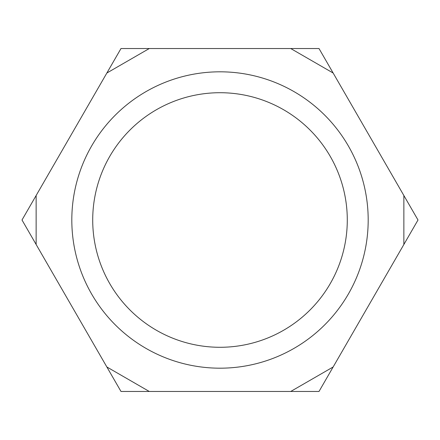 <?xml version="1.0" encoding="UTF-8"?>
<svg xmlns="http://www.w3.org/2000/svg" width="440" height="440" viewBox="0 0 440 440"><rect width="100%" height="100%" fill="white"/><g stroke="black" fill="none" stroke-linecap="round" stroke-linejoin="round"><path stroke-width="0.66" d="M71.814 220A148.187 148.187 0 0 1 220 71.814A148.187 148.187 0 0 1 368.187 220A148.187 148.187 0 0 1 220 368.187A148.187 148.187 0 0 1 71.814 220M220 92.714A127.287 127.287 0 0 1 347.286 220A127.287 127.287 0 0 1 220 347.286A127.287 127.287 0 0 1 92.714 220A127.287 127.287 0 0 1 220 92.714M319 48.527L418 220L403.86 244.497L319 391.474L121 391.474L22 220L36.141 195.503L121 48.527L319 48.527M403.86 244.497L403.86 195.503M333.141 73.024L290.714 48.527M149.287 48.527L106.86 73.024M36.141 195.503L36.141 244.497M106.86 366.977L149.287 391.474M290.714 391.474L333.141 366.977M347.286 220A127.287 127.287 0 0 1 220 347.286A127.287 127.287 0 0 1 92.714 220"/></g></svg>
